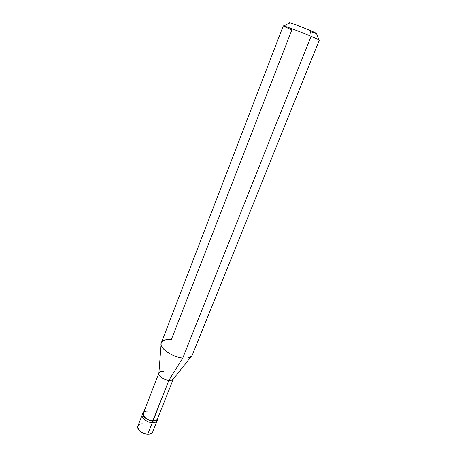 <?xml version="1.0" encoding="UTF-8"?>
<svg xmlns="http://www.w3.org/2000/svg" width="457" height="457" viewBox="0 0 457 457"><rect width="100%" height="100%" fill="white"/><g stroke="black" fill="none" stroke-linecap="round" stroke-linejoin="round"><path stroke-width="0.69" d="M142.87 423.862C133.547 423.193 138.471 433.99 147.777 434.144C150.239 434.224 151.878 433.487 152.695 431.934L157.219 420.589C156.414 422.097 154.78 422.799 152.312 422.702L147.777 434.144C142.555 434.15 136.163 429.003 137.86 426.09L142.287 414.705C140.625 417.538 147.085 422.651 152.312 422.702C146.451 422.588 139.762 416.681 142.755 413.939C139.762 416.681 146.451 422.588 152.312 422.702C154.78 422.799 156.414 422.097 157.219 420.589C156.414 422.097 154.78 422.799 152.312 422.702C147.085 422.651 140.625 417.538 142.287 414.705L142.927 413.065C141.264 415.893 147.737 420.994 152.969 421.051L152.312 422.702C155.363 422.771 157.059 421.771 157.397 419.709M147.777 434.144L152.969 421.051C146.72 420.908 139.922 414.47 143.801 411.923L142.927 413.065M310.646 31.676C318.546 34.452 318.512 34.092 310.537 30.602L311.114 36.292L182.8 357.968L168.85 380.39L152.969 421.051C155.431 421.16 157.065 420.457 157.871 418.955L158.008 417.521C158.065 419.903 156.385 421.086 152.969 421.051L152.838 420.794C147.868 420.737 141.721 415.893 143.304 413.208L158.87 373.249M148.051 411.203C139.162 410.477 143.984 420.549 152.838 420.794L168.85 380.39C164.143 380.19 157.911 375.791 158.859 373.375L161.132 344.127M163.657 371.347C161.258 371.141 159.693 371.695 158.956 373.015C157.471 375.431 163.846 380.144 168.85 380.39C171.209 380.572 172.746 380.018 173.46 378.727M171.284 339.74C165.674 339.128 162.309 340.334 161.195 343.356C159.15 348.028 172.729 357.317 182.8 357.968C172.175 357.231 158.333 347.389 161.361 342.756L283.249 25.878C282.129 24.952 300.175 31.687 311.114 36.292C301.74 32.333 285.019 26.02 283.723 25.923C282.495 25.758 285.214 27.072 291.88 29.854L171.284 339.74M289.732 23.021L289.995 22.89C291.063 22.936 303.545 27.609 310.537 30.602C301.551 26.774 287.367 21.599 289.732 23.021M173.369 378.962L157.499 418.801C156.734 420.229 155.18 420.897 152.838 420.794M191.574 356.117L173.289 379.059C172.432 380.121 170.952 380.567 168.85 380.39L182.8 357.968C187.29 358.419 190.375 357.603 192.054 355.512M192.34 354.958C190.935 357.443 187.758 358.448 182.8 357.968L311.114 36.292L319.312 40.085L192.34 354.958M316.41 33.298L318.929 39.788L311.114 36.292L310.537 30.602L316.518 33.572M283.723 25.923L289.995 22.89M157.219 420.589L157.871 418.955"/></g></svg>

